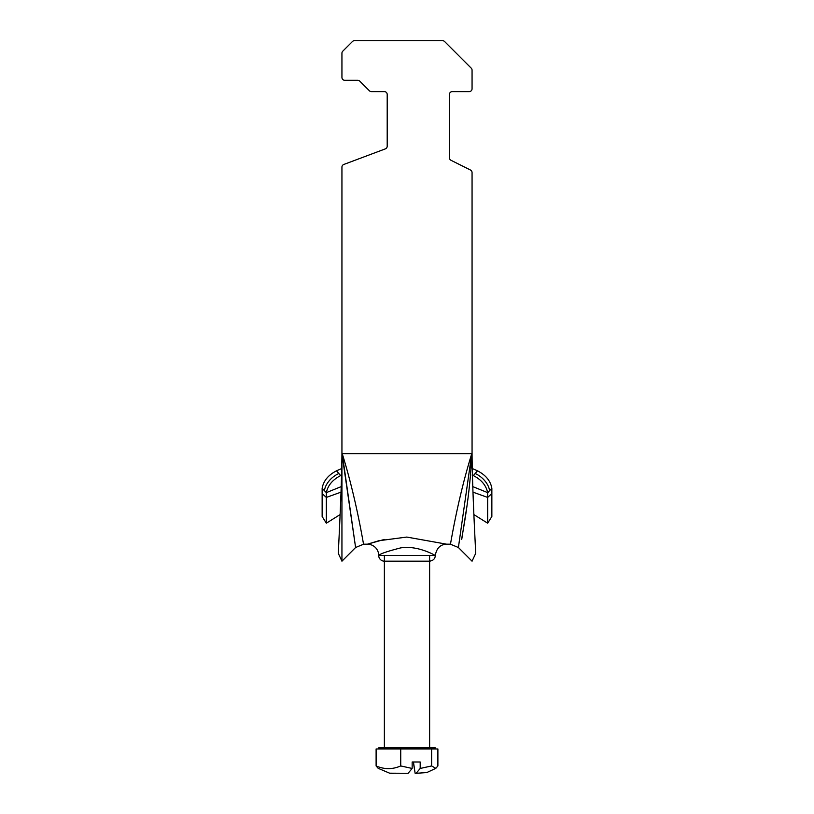 <?xml version="1.0" encoding="UTF-8"?>
<svg xmlns="http://www.w3.org/2000/svg" width="814" height="814" viewBox="0 0 814 814"><rect width="100%" height="100%" fill="white"/><g stroke="black" fill="none" stroke-linecap="round" stroke-linejoin="round"><path stroke-width="1.22" d="M470.492 170.034L450.997 160.287L470.492 170.034A2.829 2.829 0 0 1 472.059 172.558L472.059 453.673C472.313 492.887 475.915 553.815 475.651 553.439C475.915 553.815 472.313 492.887 472.059 453.673L471.774 453.673C457.203 500.447 450.457 545.543 450.396 544.19C450.457 545.543 457.203 500.447 471.774 453.673L458.404 547.496L471.774 453.673C470.085 499.165 460.958 540.303 461.711 539.499C460.958 540.303 470.085 499.165 471.774 453.673L342.226 453.673C356.797 500.447 363.543 545.533 363.604 544.19C363.543 545.533 356.797 500.447 342.226 453.673L355.596 547.496L341.941 453.673L341.941 167.114A2.829 2.829 0 0 1 343.783 164.469L385.368 148.87L343.783 164.469M452.258 91.616L469.23 91.616L452.258 91.616A2.829 2.829 0 0 0 449.43 94.444L449.43 157.753A2.829 2.829 0 0 0 450.997 160.287M471.225 68.162L444.597 41.524L471.225 68.162A2.829 2.829 0 0 1 472.059 70.157L472.059 88.787A2.829 2.829 0 0 1 469.23 91.616M352.431 41.524L342.775 51.19L352.431 41.524A2.829 2.829 0 0 1 354.426 40.7L442.602 40.7A2.829 2.829 0 0 1 444.597 41.524M341.941 53.185L341.941 77.472L341.941 53.185A2.829 2.829 0 0 1 342.775 51.19M344.77 80.301L357.743 80.301L344.77 80.301A2.829 2.829 0 0 1 341.941 77.472M359.747 81.125L369.403 90.781L359.747 81.125A2.829 2.829 0 0 0 357.743 80.301M371.398 91.616L384.371 91.616L371.398 91.616A2.829 2.829 0 0 1 369.403 90.781M472.059 70.157L472.059 88.787M354.426 40.7L442.602 40.7M384.371 91.616A2.829 2.829 0 0 1 387.199 94.444L387.199 146.225A2.829 2.829 0 0 1 385.368 148.87M407 561.161L429.629 561.161C433.252 560.632 435.134 558.74 435.287 555.504L378.714 555.504C379.68 553.947 386.986 551.414 400.651 547.903C417.836 545.034 435.765 555.718 435.287 555.494L435.287 555.494C436.538 548.209 440.313 544.434 446.591 544.179L406.827 537.067L378.937 540.71L367.399 544.19A11.315 11.315 0 0 1 378.714 555.504A5.657 5.657 0 0 0 384.371 561.161L407 561.161M341.941 561.192L355.606 547.507L363.604 544.19L367.399 544.19L384.371 539.448M451.912 536.1L452.116 535.012M341.941 453.673L341.941 561.192L341.941 453.673C341.687 492.887 338.085 553.815 338.349 553.439C338.085 553.815 341.687 492.887 341.941 453.673M459.554 539.275L459.076 542.735M461.711 539.499L466.239 510.541M471.031 468.192L471.296 463.695M341.768 468.579A19.231 13.604 0 0 0 340.089 469.23L336.497 470.828L340.089 469.23M324.46 490.689A16.972 10.216 -41 0 1 338.858 473.524L336.497 470.828C328.246 475.071 323.463 480.891 322.141 488.298L326.343 492.623C327.869 485.368 332.641 479.69 340.649 475.59L341.941 475.02M326.343 492.623L341.229 486.619M326.343 492.846L326.343 523.199L322.141 516.483L322.141 488.298M477.503 470.828L475.142 473.524A16.972 10.216 41 0 1 489.54 490.689L491.86 488.298C490.537 480.891 485.755 475.071 477.503 470.828L473.911 469.23A19.231 13.604 0 0 0 472.232 468.579M472.059 475.02L473.351 475.59C481.359 479.69 486.131 485.368 487.657 492.623L487.657 523.199L473.921 514.611L487.657 523.199L491.86 516.483L491.86 493.569L487.657 497.415L472.985 492.155M472.771 486.619L487.657 492.623M340.079 514.611L326.343 523.199M491.86 488.298L491.86 493.569M376.109 765.943C384.32 769.525 392.521 769.525 400.732 765.943L412.159 768.457L408.099 773.3L389.611 773.188L378.174 768.335L376.109 765.943L376.109 748.972L437.891 748.972L437.891 765.943L435.826 768.335L426.78 772.578L416.127 773.3L420.187 768.457L431.624 765.943L435.826 768.335M405.901 773.3L408.099 773.3M412.159 768.457L412.159 761.985L420.187 761.985L420.187 768.457M416.127 773.3L415.14 773.3L413.461 762.006M431.624 765.943L431.624 748.972M400.732 765.943L400.732 748.972M415.14 773.3L413.756 764.753M393.579 773.3L390.71 773.3M378.714 748.972L378.714 747.842L435.287 747.842L435.287 748.972M340.649 475.59L338.858 473.524M341.015 492.155L326.343 497.415L322.141 493.569M487.657 492.846L489.54 490.689M475.142 473.524L473.351 475.59M472.059 561.192L458.394 547.507L450.396 544.19L446.591 544.19M341.941 561.172L338.349 553.459M472.059 561.172L475.651 553.459M429.629 747.842L429.629 555.504M384.371 747.842L384.371 555.504"/></g></svg>

